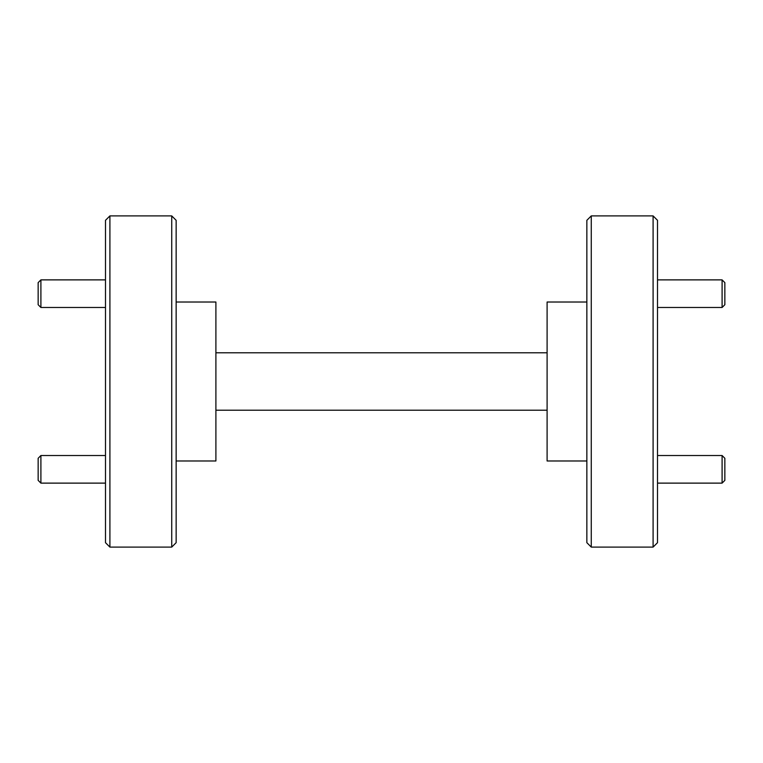 <?xml version="1.0" encoding="UTF-8"?>
<svg xmlns="http://www.w3.org/2000/svg" width="763" height="763" viewBox="0 0 763 763"><rect width="100%" height="100%" fill="white"/><g stroke="black" fill="none" stroke-linecap="round" stroke-linejoin="round"><path stroke-width="1.14" d="M109.91 547.1L105.494 542.684L105.494 220.316L109.91 215.9L109.91 547.1L171.732 547.1L171.732 215.9L176.148 220.316L176.148 542.684L171.732 547.1M657.506 220.316L657.506 542.684L653.09 547.1L653.09 215.9L657.506 220.316M591.268 547.1L586.852 542.684L586.852 220.316L591.268 215.9L591.268 547.1L653.09 547.1M591.268 215.9L653.09 215.9M176.148 460.986L215.9 460.986L215.9 302.014L176.148 302.014M109.91 215.9L171.732 215.9M586.852 460.986L547.1 460.986L547.1 302.014L586.852 302.014M215.9 410.208L547.1 410.208M547.1 352.792L215.9 352.792M40.906 307.479L38.15 304.714L38.15 282.634L40.906 279.878L40.906 307.479L105.494 307.479M40.906 279.878L105.494 279.878M724.85 282.634L724.85 304.714L722.094 307.479L722.094 279.878L724.85 282.634M657.506 307.479L722.094 307.479M657.506 279.878L722.094 279.878M40.906 483.122L38.15 480.366L38.15 458.286L40.906 455.521L40.906 483.122L105.494 483.122M40.906 455.521L105.494 455.521M724.85 458.286L724.85 480.366L722.094 483.122L722.094 455.521L724.85 458.286M657.506 483.122L722.094 483.122M657.506 455.521L722.094 455.521"/></g></svg>
